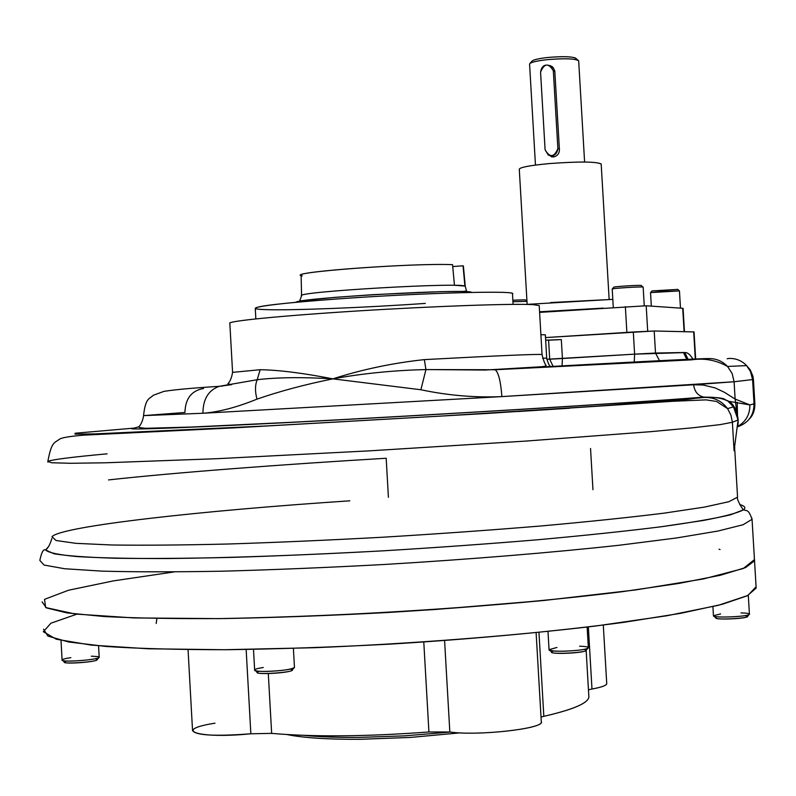 <?xml version="1.0" encoding="UTF-8"?>
<svg xmlns="http://www.w3.org/2000/svg" width="796" height="796" viewBox="0 0 796 796"><rect width="100%" height="100%" fill="white"/><g stroke="black" fill="none" stroke-linecap="round" stroke-linejoin="round"><path stroke-width="1.19" d="M682.709 308.291L646.193 305.773L647.695 331.196L646.193 305.773L539.608 312.39L646.193 305.773L682.709 308.291L684.102 331.673L682.709 308.291M539.569 311.783L603.229 308.122L539.569 311.783M625.357 306.629L626.88 332.4L625.357 306.629M550.653 302.55L612.811 299.366L526.246 304.42M553.329 70.814C548.573 62.755 544.315 63.182 540.564 72.098L545.091 149.748C549.847 157.867 554.106 157.479 557.877 148.603L553.329 70.814L550.752 65.978C545.051 63.71 541.658 65.75 540.564 72.098L545.091 149.748L548.205 154.961C553.747 156.732 556.971 154.613 557.877 148.603L559.389 149.061L557.877 148.603L553.329 70.814L554.852 71.471L553.329 70.814M551.31 155.877L554.563 156.722M302.271 275.894C282.063 272.66 412.398 262.809 452.566 264.68L454.446 285.247L464.914 286.072L463.411 266.332M417.98 292.411L418.766 292.351L417.98 292.411M463.381 266.033L465.272 286.411C466.496 281.794 292.46 291.834 301.575 295.843C292.46 291.834 466.496 281.794 465.272 286.411L466.506 290.928L463.491 291.406L440.994 291.644L373.115 294.649L334.877 297.366L301.624 300.749L299.843 300.54L301.575 295.843L301.137 275.386C292.988 271.665 415.422 262.919 452.566 264.68L454.446 285.247L464.914 286.072L463.043 265.794L452.735 266.56L463.043 265.794M471.63 292.421C469.879 288.281 297.435 297.963 295.903 302.301C297.435 297.963 469.879 288.281 471.63 292.421M425.293 303.415C364.19 307.674 291.465 310.559 265.217 309.614C238.014 308.749 269.486 303.764 338.22 298.888C421.89 292.829 519.151 290.271 512.485 293.913L513.092 304.37M255.844 318.888L255.267 308.45C255.257 306.181 282.908 302.987 338.22 298.888C418.825 293.057 513.808 290.371 512.465 293.625M613.278 307.445L612.204 289.038C610.92 288.431 639.457 286.57 642.75 287.048L643.019 287.087C641.506 286.5 612.96 288.251 612.253 288.978L612.651 289.147M613.815 287.217L613.865 287.157C614.512 286.5 639.845 284.948 641.208 285.485L641.317 285.575C642.909 284.769 612.87 286.56 613.815 287.217M651.327 306.122L650.531 292.649L661.804 291.455L679.456 290.888L650.581 292.6L652.083 290.898L677.744 289.406L652.083 290.898M512.932 301.724L526.962 301.336L512.932 301.724M524.912 299.823L512.843 300.201L524.912 299.823M588.343 647.596L588.343 647.735C587.955 648.611 584.692 649.446 578.573 650.223C561.966 651.745 552.125 651.566 549.051 649.685L556.941 647.447M579.627 646.193C585.378 646.382 588.284 646.899 588.343 647.745C588.742 650.73 547.389 652.77 549.051 649.685L547.986 631.457M587.965 648.163L586.035 650.322C586.344 652.959 550.225 654.74 551.648 652.023L549.777 650.342M583.956 649.387C598.662 652.402 539.34 655.556 553.608 651.009M293.396 648.432L294.46 667.436C291.356 669.486 282.162 670.809 266.869 671.426C258.8 671.506 254.72 671.018 254.64 669.953C255.078 669.138 257.954 668.312 263.267 667.496M294.46 667.436C294.5 670.501 252.581 673.157 254.64 669.953L253.486 649.387M294.132 667.804L292.122 670.083C292.112 672.789 255.506 675.107 257.267 672.282L255.456 670.68M290.082 669.138C304.769 671.973 244.959 676.102 259.207 671.267M98.565 645.825L99.192 657.297C99.341 659.446 67.909 662.292 62.894 660.571L62.078 659.944C62.566 659.207 65.491 658.441 70.854 657.655M62.745 660.521L64.526 662.073C62.775 664.471 96.883 662.033 97.003 659.755L99.192 657.297C99.092 659.884 60.038 662.67 62.078 659.944L61.013 640.442M91.331 656.163L98.296 656.65M96.226 659.178C104.624 661.824 51.561 665.177 66.973 661.018M749.414 614.104L749.116 614.522C746.18 616.92 712.102 618.084 713.455 615.756L720.629 613.915M740.976 612.9C746.479 613.049 749.285 613.477 749.424 614.184C749.991 616.641 712.161 618.283 713.455 615.756L712.918 606.632M749.106 614.532L747.305 616.522C747.772 618.691 714.728 620.114 715.833 617.885L713.972 616.223M744.698 615.676C760.021 617.666 711.296 620.89 716.141 617.567M359.324 737.404L404.666 735.852L450.307 732.061L404.666 735.852L359.324 737.404C337.584 737.564 319.057 736.877 303.754 735.355C319.057 736.877 337.584 737.564 359.324 737.404M360.24 739.295L410.358 737.434L460.038 732.857L410.358 737.434L360.24 739.295C327.813 739.464 303.405 737.882 287.028 734.559C303.405 737.882 327.813 739.464 360.24 739.295M543.827 716.33C575.229 709.097 590.224 702.241 588.801 695.754L588.881 697.147C587.896 703.286 572.881 709.684 543.827 716.33L541.021 717.077L543.827 716.33L538.952 632.392L543.827 716.33M188.055 649.665L192.542 730.579C195.746 735.414 215.189 736.479 250.849 733.783L271.655 733.375C313.992 737.076 366.419 736.608 428.925 731.972L449.83 732.002C478.396 736.2 545.887 728.39 541.28 721.594L541.31 722.081C542.852 728.857 477.441 736.061 449.83 732.002L428.925 731.972L423.78 642.014L428.925 731.972C366.419 736.608 313.992 737.076 271.655 733.375L250.849 733.783L246.153 649.506L250.849 733.783C198.592 739.106 170.921 730.002 215.01 723.196M591.985 689.028C602.035 687.177 606.95 685.316 606.721 683.446L606.741 683.764C606.323 685.545 601.408 687.296 591.985 689.028L588.453 689.794L591.985 689.028L588.353 626.92L591.985 689.028M719.047 549.2L720.022 549.499M156.195 623.477L156.872 618.502L156.195 623.477M449.83 732.002L444.586 640.561L449.83 732.002M271.655 733.375L268.302 673.575L271.655 733.375M173.966 571.946L113.321 580.901L68.565 590.224L44.526 599.338L45.67 607.547L75.232 614.014L133.977 617.935L218.96 618.621C318.957 617.019 437.83 610.403 543.18 600.552L635.367 589.975L703.435 578.941L743.235 568.543L754.459 559.598L754.528 560.782L754.459 559.598L743.235 568.543L703.435 578.941L635.367 589.975L543.18 600.552L435.223 609.497C358.857 614.303 286.769 617.338 218.96 618.621L133.977 617.935L75.232 614.014L45.67 607.547L44.526 599.338L68.565 590.224L113.321 580.901L173.966 571.946M76.764 614.194L50.984 623.168L43.302 631.696L56.267 639.218L91.341 645.118L148.235 648.78L224.373 649.725L314.709 647.705C411.83 643.735 512.316 635.934 595.428 626.054L666.829 615.766L718.29 605.318L747.961 595.448L756.081 586.732L756.16 588.085L747.315 595.766L722.221 604.303L680.67 613.328L623.606 622.372C557.16 631.238 474.804 638.949 388.926 644.193C331.842 647.178 277.834 649.019 226.92 649.715C179.319 649.715 139.001 648.631 105.987 646.461L68.585 641.984L47.929 636.094L43.561 629.178M51.869 538.444C50.128 544.404 48.029 548.255 45.571 550.006L48.576 546.563L45.571 550.006C48.476 552.703 59.063 554.902 77.321 556.603C100.117 557.946 130.236 558.593 167.677 558.543C228.422 557.916 303.943 555.23 383.931 550.782C437.392 547.529 488.794 543.847 538.116 539.728C584.911 535.469 625.815 531.161 660.819 526.803L703.007 520.524C724.151 516.544 737.693 512.962 743.613 509.748C746.081 507.739 744.777 505.997 739.703 504.535C744.777 505.997 746.081 507.739 743.613 509.748L730.628 514.773C714.937 518.504 691.664 522.514 660.819 526.803C625.815 531.161 584.911 535.469 538.116 539.728C488.794 543.847 437.392 547.529 383.931 550.782C330.639 553.688 280.003 555.887 232.014 557.379C186.851 558.424 148.006 558.712 115.46 558.245C87.252 557.369 66.784 555.877 54.068 553.777L45.571 550.006C43.472 548.742 41.561 552.205 39.83 560.374L44.069 565.051L64.595 568.732L101.858 571.13C134.793 572.025 175.02 572.045 222.552 571.19C273.396 569.797 327.345 567.558 384.388 564.473C470.227 559.329 552.583 552.543 619.079 545.26L676.212 538.016L717.863 531.061L743.076 524.743L752.051 519.31L754.528 560.782L745.633 567.568L720.489 575.229L678.898 583.428L621.805 591.756C555.339 599.995 472.983 607.348 387.125 612.542C330.051 615.577 276.073 617.567 225.188 618.542C177.617 618.88 137.33 618.223 104.346 616.552L67.003 612.91L46.397 607.885L42.079 601.866L46.397 607.885L67.003 612.91L104.346 616.552C137.33 618.223 177.617 618.88 225.188 618.542C276.073 617.567 330.051 615.577 387.125 612.542C472.983 607.348 555.339 599.995 621.805 591.756L678.898 583.428L720.489 575.229L745.633 567.568L754.528 560.782L756.16 588.085M551.867 156.971L550.066 155.688M575.478 58.018C570.901 56.466 561.757 56.277 548.036 57.461C539.399 58.407 534.126 59.561 532.216 60.924L531.977 61.183C533.35 59.74 538.703 58.496 548.036 57.461C563.608 56.188 572.941 56.526 576.025 58.496L578.672 60.884L584.602 162.026M549.21 163.588C579.02 161.409 596.343 161.538 601.179 163.996L601.189 164.145C597.199 161.548 579.866 161.369 549.21 163.588C529.907 165.419 519.927 167.299 519.281 169.24L527.141 304.341M535.459 165.071L529.579 64.177C529.967 62.456 535.947 60.944 547.509 59.64C565.299 58.198 575.687 58.615 578.672 60.884M550.245 65.65L553.071 67.401L554.792 70.904L559.429 149.897C559.2 153.907 557.12 156.275 553.2 156.991L548.165 154.941M532.216 60.924L529.937 63.461C532.056 61.959 537.907 60.685 547.509 59.64C562.772 58.327 572.951 58.526 578.025 60.237M749.086 419.293C753.026 415.492 754.946 410.258 754.857 403.572L753.414 379.433L752.588 379.563L750.359 371.065L746.618 365.613L750.19 369.802L752.877 376.06L753.414 379.433L752.588 379.563L750.817 372.07L746.618 365.613C741.723 360.578 735.773 358.19 728.758 358.449L727.176 358.797L728.758 358.449C735.773 358.19 741.723 360.578 746.618 365.613L727.544 366.449C722.191 360.926 715.674 358.3 708.002 358.588C715.674 358.3 722.191 360.926 727.544 366.449L732.151 373.533L734.091 381.752L501.878 396.607C474.973 397.761 447.979 395.473 420.885 389.751L425.94 369.573L424.338 359.613C497.341 355.712 536.584 354.011 542.056 354.528C536.584 354.011 497.341 355.712 424.338 359.613L425.94 369.573L485.112 370.04L541.758 366.727C545.17 366.269 546.603 365.842 546.036 365.444C544.613 363.513 543.29 359.872 542.056 354.528L539.21 305.574L533.31 304.659C513.918 303.405 435.71 306.102 358.499 310.908C281.177 315.694 225.696 321.266 229.845 323.415L232.571 372.22M694.042 331.922L695.306 359.006L693.694 331.892L654.203 330.997L633.308 331.992L634.611 354.15L562.424 358.518L561.319 339.584L562.424 358.518L549.698 359.195L553.081 366.369L549.698 359.195L548.593 340.2L561.319 339.584L545.658 340.19L548.593 340.2L549.698 359.195L546.822 359.265L634.611 354.15L634.253 362.001L634.611 354.15L655.506 353.046L654.203 330.997L655.506 353.046L659.506 360.707L655.506 353.046L683.446 352.519L686.779 359.384L683.446 352.519L684.878 352.578L688.052 359.324L684.878 352.578C687.535 352.369 690.212 354.548 692.898 359.115C690.212 354.548 687.535 352.369 684.878 352.578L634.611 354.15L633.308 331.992L545.509 337.574L654.203 330.997L694.042 331.932L695.654 358.996M562.424 358.518L562.046 365.881L562.424 358.518M545.35 334.817L540.902 334.708L545.35 334.817L546.703 358.14L542.623 358.21L546.703 358.14C548.205 363.782 549.608 366.568 550.932 366.488M517.798 411.542L569.498 408.239L517.798 411.542M220.034 386.15L222.382 386.15L220.034 386.15M737.773 425.93L738.091 419.95L734.081 450.755L732.38 422.268L738.091 419.95L734.081 450.755L732.38 422.268L738.091 419.95L733.474 406.816L727.992 401.174L749.842 404.915L754.857 403.572L754.041 403.88L752.588 379.563L734.091 381.752L732.151 373.533L727.544 366.449C716.171 360.11 704.241 357.911 691.744 359.842L495.172 369.742C498.465 372.319 500.704 381.274 501.878 396.607C474.973 397.761 447.979 395.473 420.885 389.751L425.94 369.573C393.861 370.329 362.837 373.423 332.867 378.856C302.888 373.025 278.64 369.981 260.133 369.722L257.217 379.712C255.009 385.015 254.929 391.493 256.989 399.134C236.84 407.353 218.82 412.059 202.91 413.253C203.03 399.075 208.502 390.09 219.338 386.309L257.217 379.712L260.133 369.722L232.581 372.369L260.133 369.722C278.64 369.981 302.888 373.025 332.867 378.856C362.17 369.453 392.657 363.036 424.338 359.613C392.657 363.036 362.17 369.453 332.867 378.856C362.837 373.423 393.861 370.329 425.94 369.573L495.172 369.742C498.465 372.319 500.704 381.274 501.878 396.607L202.91 413.253C203.03 399.075 208.502 390.09 219.338 386.309L257.217 379.712C277.416 377.324 302.629 377.035 332.867 378.856L420.885 389.751L332.867 378.856C304.908 384.528 279.615 391.294 256.989 399.134C254.929 391.493 255.009 385.015 257.217 379.712C277.416 377.324 302.629 377.035 332.867 378.856C304.908 384.528 279.615 391.294 256.989 399.134C236.84 407.353 218.82 412.059 202.91 413.253L143.549 415.621L184.931 412.477C185.349 398.597 191.547 390.597 203.527 388.498M539.21 305.574L533.31 304.659M708.002 358.588C699.236 358.528 612.98 362.946 494.634 369.633M39.83 560.374L44.069 565.051L64.595 568.732L101.858 571.13C134.793 572.025 175.02 572.045 222.552 571.19C273.396 569.797 327.345 567.558 384.388 564.473C470.227 559.329 552.583 552.543 619.079 545.26L676.212 538.016L717.863 531.061L743.076 524.743L752.051 519.31C748.061 508.067 746.728 511.599 743.613 509.748C742.847 510.166 736.101 498.585 737.564 497.182L734.758 449.68L734.081 450.755L738.091 419.95L733.474 406.816L727.992 401.174L749.842 404.915L754.041 403.88L752.588 379.563L734.091 381.752L735.126 399.065L724.44 392.309L715.087 387.891L703.137 385.025L693.664 384.767L501.878 396.607L202.91 413.253L143.549 415.621C145.549 397.672 149.21 399.264 153.3 395.274L163.807 391.413C173.936 389.732 192.443 388.03 219.338 386.309L231.596 384.667L227.855 383.791C230.084 381.602 231.656 377.792 232.581 372.369M734.091 381.752L693.664 384.767L703.137 385.025L715.087 387.891L724.44 392.309L735.126 399.065L737.046 414L735.126 399.065L749.842 404.915C749.991 414.487 745.942 421.671 737.683 426.477C745.942 421.671 749.991 414.487 749.842 404.915L735.126 399.065L734.091 381.752M51.959 536.713L56.078 540.504L75.909 543.34L111.858 544.991C143.579 545.439 182.294 545.111 227.984 544.016C276.849 542.444 328.678 540.166 383.473 537.181C438.457 533.837 491.102 530.096 541.409 525.937C588.871 521.669 629.785 517.4 664.143 513.141L704.38 507.112L728.798 501.719L737.564 497.182L728.798 501.719L704.38 507.112L664.143 513.141C629.785 517.4 588.871 521.669 541.409 525.937C491.102 530.096 438.457 533.837 383.473 537.181C328.678 540.166 276.849 542.444 227.984 544.016C182.294 545.111 143.579 545.439 111.858 544.991L75.909 543.34L56.078 540.504L51.959 536.713C61.252 526.146 202.343 510.564 349.812 500.823M752.051 519.31L751.902 518.166L752.051 519.31M158.464 431.661L157.777 431.601L158.464 431.661M729.275 402.199L730.38 402.249L729.275 402.199M754.041 403.88C753.931 415.343 748.469 422.975 737.643 426.746C748.469 422.975 753.931 415.343 754.041 403.88M737.215 402.298L737.494 415.611L737.215 402.298M143.549 415.771C142.862 420.228 141.409 423.8 139.191 426.487C137.21 427.124 139.399 427.731 145.738 428.308L191.955 427.024L290.938 422.318C432.666 415.014 629.487 403.065 703.803 397.105L705.704 397.194C636.77 402.497 469.152 412.885 330.26 420.328C191.07 427.79 115.808 430.527 134.186 428.089L75.023 433.253L75.103 434.148L95.022 433.9L269.615 425.8L442.218 416L597.07 406.159L652.422 402.209L704.47 397.443C714.072 397.214 721.773 400.945 727.584 408.627L730.937 415.114L732.38 422.268L720.29 424.596L692.948 427.76L650.422 431.691L525.619 441.093L369.185 450.864L217.507 458.675L105.221 462.794L70.645 463.282L51.66 462.765L47.86 461.362L51.66 462.765L70.645 463.282L105.221 462.794L217.507 458.675L369.185 450.864L525.619 441.093L650.422 431.691L692.948 427.76L720.29 424.596L732.38 422.268L730.937 415.114L727.584 408.627C721.773 400.945 714.072 397.214 704.47 397.443L705.704 397.194C715.256 396.975 722.688 398.308 727.992 401.174L733.504 406.776L736.977 413.791L733.504 406.776L727.992 401.174C722.688 398.308 715.256 396.975 705.704 397.194C636.77 402.497 469.152 412.885 330.26 420.328C191.07 427.79 115.808 430.527 134.186 428.089L139.101 426.726L134.186 428.089L75.023 433.253L75.103 434.148L95.022 433.9L269.615 425.8L442.218 416L597.07 406.159L688.49 399.264L703.803 397.105C697.893 395.731 694.51 391.622 693.664 384.767C694.51 391.622 697.893 395.731 703.803 397.105C717.236 397.313 724.4 398.199 725.275 399.751L729.763 401.741L732.589 404.428L735.066 408.199L736.33 411.99M214.661 428.656L217.865 428.706L214.661 428.656M177.816 427.77L176.981 427.601L177.816 427.77M108.564 479.918C173.727 472.695 280.202 464.556 386.179 458.257L388.408 497.301M590.542 448.486L592.96 489.739M734.857 447.879L734.081 450.755L734.857 447.879M737.842 425.532C738.857 418.746 737.404 412.507 733.474 406.816L727.584 408.627L716.519 401.453L706.032 399.871L672.55 401.293L487.062 413.452L233.835 427.88L83.57 435.163C69.66 436.337 61.67 437.671 59.591 439.173C53.979 443.243 51.521 441.899 47.86 461.362C52.277 459.571 72.028 457.053 107.132 453.829M684.461 331.683L683.077 308.35M552.135 66.585L550.752 65.978M644.253 305.744L643.158 287.147M613.865 287.157L612.253 288.978M641.208 285.485L643.019 287.087M680.481 308.132L679.456 290.878M677.655 289.326L679.346 290.829M525.31 299.863L526.962 301.336M587.14 627.069L588.343 647.735M748.29 595.279L749.424 614.184M536.116 632.671L541.31 722.081M603.298 625.069L606.741 683.764M586.145 650.203L588.881 697.147M601.179 163.996L609.149 299.485M47.909 462.168L47.86 461.362"/></g></svg>

